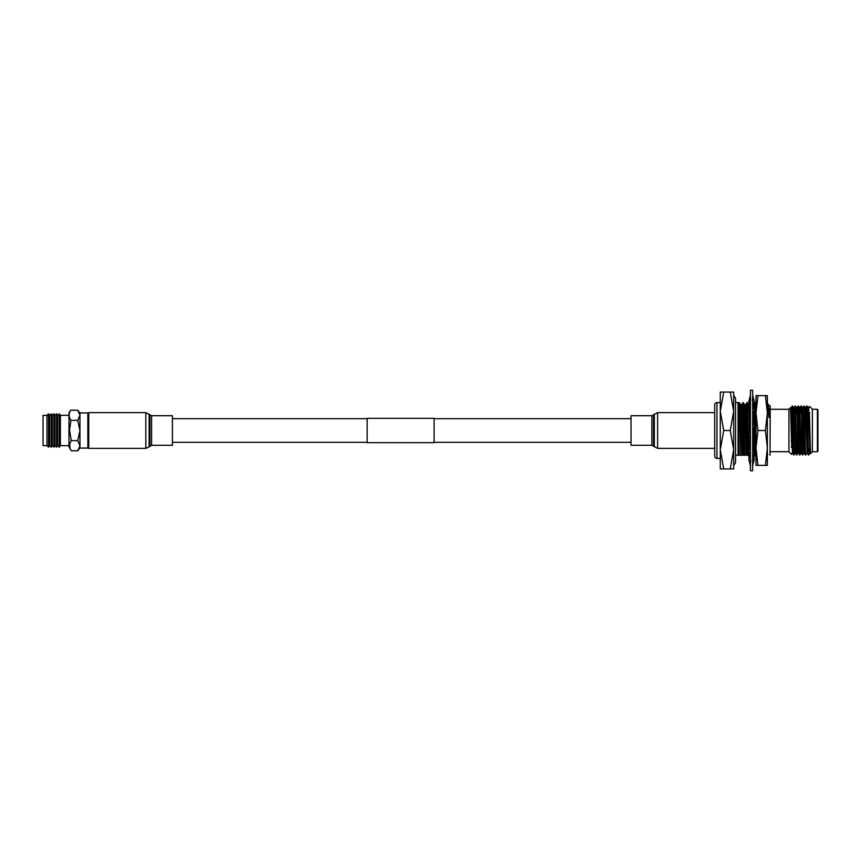 <?xml version="1.0" encoding="UTF-8"?>
<svg xmlns="http://www.w3.org/2000/svg" width="861" height="861" viewBox="0 0 861 861"><rect width="100%" height="100%" fill="white"/><g stroke="black" fill="none" stroke-linecap="round" stroke-linejoin="round"><path stroke-width="1.29" d="M172.415 442.328L367.152 442.328M434.105 442.328L631.038 442.328M172.415 418.672L367.152 418.672M434.105 418.672L631.038 418.672M434.105 442.672L434.105 418.328L367.152 418.328L367.152 442.672L434.105 442.672M88.737 430.5L88.737 412.645L145.832 412.645L145.832 448.355L88.737 448.355L88.737 430.5M151.59 415.712L151.59 445.288L172.415 445.288L172.415 415.712L151.59 415.712L145.832 412.645M651.874 445.288L651.874 415.712L631.038 415.712L631.038 445.288L651.874 445.288L657.621 448.355L714.716 448.355M71.248 450.787L68.966 446.837L68.966 413.022L70.591 410.213L77.716 410.213L79.955 415.282L79.955 430.5L77.716 440.703L79.955 445.718L77.716 450.787L71.248 450.787C69.257 447.419 69.257 444.039 71.248 440.649L69.537 429.93L70.925 420.351C68.719 416.993 68.611 413.614 70.591 410.213M46.957 415.379L43.05 415.379L43.05 445.621L46.957 445.621L46.957 415.379L48.528 413.807L48.528 447.193L49.647 445.621L49.647 415.379L48.528 413.807M51.219 413.807L52.327 415.379L52.327 445.621L51.219 447.193L51.219 413.807L49.647 415.379M53.909 413.807L55.018 415.379L55.018 445.621L53.909 447.193L53.909 413.807L52.327 415.379M56.589 413.807L57.709 415.379L57.709 445.621L56.589 447.193L56.589 413.807L55.018 415.379M59.28 413.807L60.388 415.379L60.388 445.621L59.28 447.193L59.28 413.807L57.709 415.379M88.737 447.193L87.854 448.075L87.854 412.925L79.955 412.925L79.955 415.282L78.728 411.633M71.248 440.649L77.716 440.649M70.925 420.351L77.716 420.351L79.955 430.5L79.955 448.075L77.716 450.733M79.955 415.282L77.716 420.351M77.716 410.266L79.955 412.925M767.377 458.396L767.377 417.036M756.001 422.633L755.205 402.625L755.571 403.249L756.001 402.604M755.571 406.338L756.001 420.114M756.001 441.467L756.001 458.396M755.571 456.276L755.571 455.232M767.808 406.338L767.808 414.399L767.377 403.701M756.001 447.935L757.96 430.5L756.001 413.065L757.96 395.63L756.001 395.63L756.001 465.37L757.96 465.37L756.001 447.935M767.377 447.935L767.377 465.37L765.418 465.37L767.377 447.935L765.418 430.5L767.377 413.065L767.377 447.935M767.377 395.63L767.377 413.065L765.418 395.63L767.377 395.63M757.96 395.63L765.418 395.63M757.96 430.5L765.418 430.5M757.96 465.37L765.418 465.37M753.171 455.232L752.955 456.029M753.644 458.31L754.397 458.924L753.397 459.042M750.34 457.557L748.683 456.201L750.125 456.029M749.425 458.31L748.683 456.201M754.397 458.924L752.654 465.876M752.654 461.119L754.397 456.201L752.654 455.996M750.426 457.492L748.683 458.924L750.426 465.876M752.654 450.647L754.397 443.663L752.654 443.124M750.426 447.063L748.683 450.787L750.426 457.126M754.397 443.663L752.654 444.663M752.654 430.704L754.397 426.098L752.654 422.805M750.426 430.296L748.683 434.902L750.426 438.195M752.654 413.937L754.397 410.213L752.654 403.874M750.426 410.353L748.683 417.337L750.426 417.876M750.426 416.337L748.683 417.337M752.654 403.508L754.397 402.076L752.654 395.124M750.426 399.881L748.683 404.799L750.426 405.004M752.729 403.443L753.73 404.261M749.425 402.69L748.683 402.076L749.683 401.958M754.397 404.799L753.644 402.69M750.426 395.124L748.683 402.076M752.654 470.784L750.426 470.784L750.426 390.216L752.654 390.216L752.654 470.784M716.955 458.396A2.228 2.228 0 0 1 714.716 456.158L714.716 404.842A2.228 2.228 0 0 1 716.955 402.604L716.955 458.396L720.291 458.396M733.69 430.5L733.69 449.722L730.257 430.5L733.69 411.278L733.69 430.5M750.286 455.232L740.934 455.232L739.739 410.772L739.265 402.625L738.081 403.766M740.934 455.232L738.76 402.604M770.046 455.232L770.229 405.951L768.389 404.778M767.808 454.5L767.216 455.232M735.574 402.593L738.081 402.593L738.081 455.232L735.574 455.232M744.916 455.232L743.247 402.625L741.472 404.799L740.492 404.778L739.265 402.625M744.431 455.232L742.742 402.604M749.027 455.232L748.736 450.981M748.726 450.701L747.24 402.625L745.454 404.799L744.485 404.778L743.247 402.625M748.413 455.232L746.735 402.604M756.388 455.232L752.891 455.232L752.675 449.657M756.001 443.318L754.699 402.604L753.429 404.799L752.449 404.778M803.668 435.322L803.442 440.208M800.859 440.541L799.385 440.541M793.164 440.541L791.141 440.541M792.777 420.459L791.313 420.459M791.248 447.236L793.336 447.343M793.691 447.365L796.264 447.494M799.557 447.666L802.129 447.806M803.657 447.881L805.067 447.957M808.361 448.129L809.523 448.194M792.927 447.322L792.594 453.004L792.346 449.991L791.367 411.009L791.108 408.017L790.785 413.797L791.463 413.754M792.981 413.678L794.046 413.624M795.898 413.528L797.308 413.452M798.825 413.366L800.235 413.302M804.68 413.065L806.079 412.989M808.673 412.849L809.824 412.796M817.95 451.142L817.39 451.702L817.39 409.298L817.95 409.858L817.95 451.142M810.524 453.65L808.694 407.996L809.598 406.424L812.375 409.19L812.375 451.81L810.524 453.65L809.383 412.817M792.594 447.3L792.271 452.983L791.485 454.35L788.934 451.81L788.934 409.19L790.549 407.576L791.711 447.257M792.066 413.721L792.604 406.069L794.068 454.931L794.445 447.397M770.229 409.298L788.934 409.298M770.229 451.702L788.934 451.702M812.375 409.298L817.39 409.298M812.375 451.702L817.39 451.702M792.421 407.813L792.228 413.721M798.276 451.638L796.619 454.92C796.145 456.459 795.661 404.541 795.166 406.069L793.885 409.362M794.079 447.376L793.885 453.187M795.166 406.069L796.995 454.931M791.108 408.017L792.228 406.08C792.733 404.541 793.218 456.459 793.702 454.931L794.068 454.931M800.289 447.709L799.546 454.92C799.073 456.459 798.588 404.541 798.093 406.069L797.727 413.431M798.125 452.983L796.985 407.996L798.459 406.069C798.954 404.541 799.438 456.459 799.923 454.931L801.064 452.983L799.815 411.009L799.578 407.996L799.256 413.345M804.282 447.914L803.991 452.983L802.495 454.931C802 456.459 801.516 404.541 801.031 406.069L800.665 413.269M801.031 406.069L801.387 406.069C801.882 404.541 802.366 456.459 802.85 454.931M803.959 406.069L804.314 406.069C804.809 404.541 805.293 456.459 805.778 454.931L805.401 454.92C804.927 456.459 804.443 404.541 803.959 406.069L802.818 408.017L801.387 406.069M808.35 454.931C807.855 456.459 807.37 404.541 806.886 406.069L807.241 406.069C807.736 404.541 808.221 456.459 808.705 454.931L807.209 452.983L806.014 411.009L805.745 408.017L805.455 413.022M798.115 453.004L796.888 411.009L796.662 408.017L795.532 406.069M802.495 454.931L801.354 452.983L801.128 449.991L799.74 409.362M733.69 449.722L733.69 468.933L730.257 468.933L733.69 449.722M733.69 392.067L733.69 411.278L730.257 392.067L733.69 392.067M808.705 448.15L808.533 453.187M809.06 448.161L808.705 454.931M809.997 451.638L808.608 411.009L808.382 408.017L808.048 412.893M807.209 452.983L805.681 411.009L805.433 407.996L805.121 413.043M803.991 452.983L802.527 408.017M801.204 451.638L801.699 447.785M796.651 413.484L796.651 407.996L796.317 413.506M795.349 451.638L793.96 411.009L793.724 407.996L793.39 413.657M792.594 453.004L790.656 408.878M807.263 406.08L808.694 407.996L808.393 412.871M804.615 447.935L804.303 453.004L804.056 449.991L802.839 407.996M796.619 454.92L795.499 452.983L795.273 449.991L794.057 407.996L792.615 406.08M803.109 424.258L803.109 420.459M754.268 455.232L753.827 444.879M753.784 443.469L753.407 428.713M753.289 423.999L752.977 413.237M749.942 448.086L749.619 436.678M749.511 432.696L749.124 417.477M749.092 416.455L748.489 404.799L747.24 402.625M746.304 455.232L744.507 404.799M742.311 455.232L740.525 404.799M740.449 455.232L738.081 455.232M738.329 455.232L738.081 450.723M755.269 455.232L754.344 426.238M754.333 425.98L753.913 411.257M753.762 407.92L753.45 404.778M750.426 428.918L750.125 417.789M750.017 414.076L749.522 404.896M747.294 455.232L745.475 404.778M743.312 455.232L741.493 404.778M739.33 455.232L738.081 414.604M743.656 455.232L745.045 455.232M739.674 455.232L741.063 455.232M769.056 408.211L769.056 417.66L767.808 404.186M769.056 417.66L768.421 404.799L767.538 403.282M720.291 468.933L720.291 392.067L723.724 392.067L720.291 411.278L723.724 430.5L720.291 449.722L723.724 468.933L720.291 468.933M720.291 430.5L720.291 411.278M723.724 392.067L730.257 392.067M723.724 430.5L730.257 430.5M723.724 468.933L730.257 468.933M151.59 445.288L149.136 446.891L149.136 414.109M149.932 446.02L149.932 414.98M651.874 415.712L657.621 412.645L657.621 448.355M654.317 414.109L654.317 446.891M653.521 414.98L653.521 446.02M149.136 446.891L145.832 448.355M657.621 412.645L714.716 412.645M60.388 415.379L68.966 415.282M88.737 413.807L87.854 412.925M87.854 448.075L79.955 448.075M60.388 445.621L68.966 445.718M57.709 445.621L59.28 447.193M55.018 445.621L56.589 447.193M52.327 445.621L53.909 447.193M49.647 445.621L51.219 447.193M46.957 445.621L48.528 447.193M753.343 459.182L752.654 463.412M750.76 460.474L750.426 463.595M752.31 400.526L752.654 397.405M749.737 401.818L750.426 397.588M733.69 395.221L735.574 398.482L735.574 462.518L733.69 465.779M810.158 453.004L808.727 454.92M806.918 452.983L805.799 454.92M805.455 408.017L804.335 406.08M799.912 407.996L798.481 406.08M795.521 453.004L794.09 454.92M805.401 454.92L803.97 453.004M793.691 454.92L792.572 452.983M799.546 454.92L798.427 452.983M801.01 406.08L799.891 408.017M806.865 406.08L805.745 408.017M749.468 404.778L748.467 404.778M716.955 402.604L720.291 402.604"/></g></svg>
